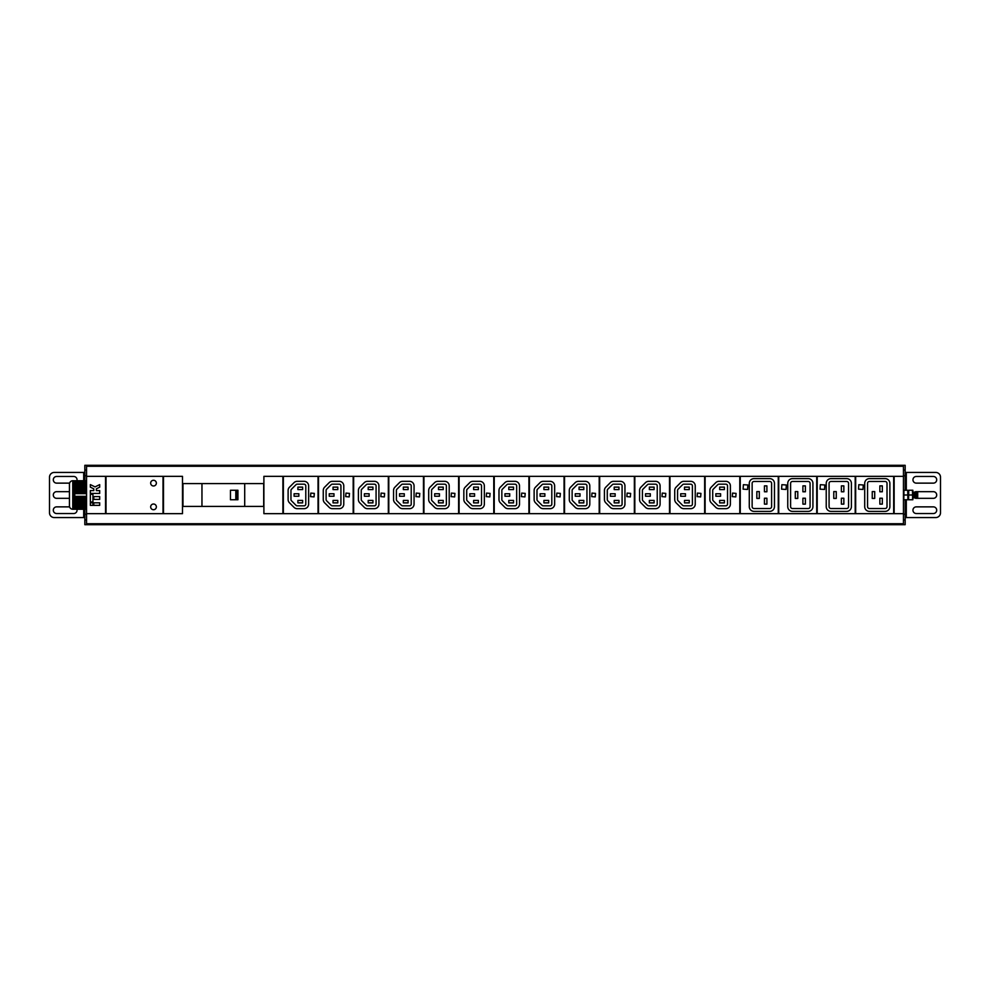 <?xml version="1.0" encoding="UTF-8"?>
<svg xmlns="http://www.w3.org/2000/svg" width="990" height="990" viewBox="0 0 990 990"><rect width="100%" height="100%" fill="white"/><g stroke="black" fill="none" stroke-linecap="round" stroke-linejoin="round"><path stroke-width="1.49" d="M903.449 466.265L86.551 466.265L86.551 465.312L903.449 465.312L903.449 476.339L894.143 476.339L894.143 513.662L903.449 513.662L903.449 524.688L86.551 524.688L86.551 476.339L105.546 476.339L105.546 513.662L86.551 513.662M86.551 466.265L86.551 476.339M150.666 483.132A2.846 2.846 0 0 0 153.512 485.979A2.846 2.846 0 0 0 156.358 483.132A2.846 2.846 0 0 0 153.512 480.274A2.846 2.846 0 0 0 150.666 483.132M150.666 506.868A2.846 2.846 0 0 0 153.512 509.726A2.846 2.846 0 0 0 156.358 506.868A2.846 2.846 0 0 0 153.512 504.021A2.846 2.846 0 0 0 150.666 506.868M106.017 513.662L163.016 513.662L163.016 476.339L106.017 476.339L106.017 513.662M163.486 476.339L163.486 513.662L182.482 513.662L182.482 476.339L163.486 476.339M263.897 476.339L263.897 513.662L282.892 513.662L282.892 476.339L263.897 476.339M283.363 476.339L283.363 513.662L318.038 513.662L318.038 476.339L283.363 476.339M318.508 476.339L318.508 513.662L353.183 513.662L353.183 476.339L318.508 476.339M353.653 476.339L353.653 513.662L388.328 513.662L388.328 476.339L353.653 476.339M388.798 476.339L388.798 513.662L423.473 513.662L423.473 476.339L388.798 476.339M423.943 476.339L423.943 513.662L458.618 513.662L458.618 476.339L423.943 476.339M459.1 476.339L459.1 513.662L493.763 513.662L493.763 476.339L459.1 476.339M494.245 476.339L494.245 513.662L528.908 513.662L528.908 476.339L494.245 476.339M529.39 476.339L529.39 513.662L564.053 513.662L564.053 476.339L529.39 476.339M564.535 476.339L564.535 513.662L599.197 513.662L599.197 476.339L564.535 476.339M599.68 476.339L599.68 513.662L634.355 513.662L634.355 476.339L599.68 476.339M634.825 476.339L634.825 513.662L669.5 513.662L669.5 476.339L634.825 476.339M669.97 476.339L669.97 513.662L704.645 513.662L704.645 476.339L669.97 476.339M705.115 476.339L705.115 513.662L739.79 513.662L739.79 476.339L705.115 476.339M740.26 476.339L740.26 513.662L778.264 513.662L778.264 476.339L740.26 476.339M778.734 476.339L778.734 513.662L816.725 513.662L816.725 476.339L778.734 476.339M817.208 476.339L817.208 513.662L855.199 513.662L855.199 476.339L817.208 476.339M855.669 476.339L855.669 513.662L893.673 513.662L893.673 476.339L855.669 476.339M263.699 483.603L182.964 483.603L182.964 506.397L263.699 506.397L263.699 483.603M201.96 483.603L201.96 506.397M244.703 483.603L244.703 506.397M230.46 490.248L230.46 499.752L237.922 499.752L237.922 490.248L230.46 490.248M308.632 504.12L308.632 485.88A4.554 4.554 0 0 0 304.066 481.326L297.235 481.326A4.554 4.554 0 0 0 294.005 482.662L289.451 487.216A4.554 4.554 0 0 0 288.115 490.446L288.115 499.554A4.554 4.554 0 0 0 289.451 502.784L294.005 507.338A4.554 4.554 0 0 0 297.235 508.674L304.066 508.674A4.554 4.554 0 0 0 308.632 504.12M304.066 505.828A1.708 1.708 0 0 0 305.786 504.12L305.786 485.88A1.708 1.708 0 0 0 304.066 484.172L297.235 484.172A1.708 1.708 0 0 0 296.022 484.667L291.468 489.233A1.708 1.708 0 0 0 290.961 490.446L290.961 499.554A1.708 1.708 0 0 0 291.468 500.767L296.022 505.333A1.708 1.708 0 0 0 297.235 505.828L304.066 505.828M294.092 496.238L298.844 496.238L298.844 493.763L294.092 493.763L294.092 496.238M297.891 502.883L302.643 502.883L302.643 500.42L297.891 500.42L297.891 502.883M297.891 487.117L297.891 489.58L302.643 489.58L302.643 487.117L297.891 487.117M310.526 496.609L314.04 496.906L314.325 493.391L310.81 493.094L310.526 496.609M343.778 504.12L343.778 485.88A4.554 4.554 0 0 0 339.224 481.326L332.38 481.326A4.554 4.554 0 0 0 329.15 482.662L324.596 487.216A4.554 4.554 0 0 0 323.26 490.446L323.26 499.554A4.554 4.554 0 0 0 324.596 502.784L329.15 507.338A4.554 4.554 0 0 0 332.38 508.674L339.224 508.674A4.554 4.554 0 0 0 343.778 504.12M339.224 505.828A1.708 1.708 0 0 0 340.931 504.12L340.931 485.88A1.708 1.708 0 0 0 339.224 484.172L332.38 484.172A1.708 1.708 0 0 0 331.167 484.667L326.613 489.233A1.708 1.708 0 0 0 326.106 490.446L326.106 499.554A1.708 1.708 0 0 0 326.613 500.767L331.167 505.333A1.708 1.708 0 0 0 332.38 505.828L339.224 505.828M329.249 496.238L333.989 496.238L333.989 493.763L329.249 493.763L329.249 496.238M333.048 502.883L337.788 502.883L337.788 500.42L333.048 500.42L333.048 502.883M333.048 487.117L333.048 489.58L337.788 489.58L337.788 487.117L333.048 487.117M345.671 496.609L349.185 496.906L349.482 493.391L345.968 493.094L345.671 496.609M378.923 504.12L378.923 485.88A4.554 4.554 0 0 0 374.368 481.326L367.525 481.326A4.554 4.554 0 0 0 364.295 482.662L359.741 487.216A4.554 4.554 0 0 0 358.405 490.446L358.405 499.554A4.554 4.554 0 0 0 359.741 502.784L364.295 507.338A4.554 4.554 0 0 0 367.525 508.674L374.368 508.674A4.554 4.554 0 0 0 378.923 504.12M374.368 505.828A1.708 1.708 0 0 0 376.076 504.12L376.076 485.88A1.708 1.708 0 0 0 374.368 484.172L367.525 484.172A1.708 1.708 0 0 0 366.312 484.667L361.758 489.233A1.708 1.708 0 0 0 361.251 490.446L361.251 499.554A1.708 1.708 0 0 0 361.758 500.767L366.312 505.333A1.708 1.708 0 0 0 367.525 505.828L374.368 505.828M364.394 496.238L369.134 496.238L369.134 493.763L364.394 493.763L364.394 496.238M368.193 502.883L372.933 502.883L372.933 500.42L368.193 500.42L368.193 502.883M368.193 487.117L368.193 489.58L372.933 489.58L372.933 487.117L368.193 487.117M380.828 496.609L384.343 496.906L384.627 493.391L381.113 493.094L380.828 496.609M414.068 504.12L414.068 485.88A4.554 4.554 0 0 0 409.514 481.326L402.67 481.326A4.554 4.554 0 0 0 399.44 482.662L394.886 487.216A4.554 4.554 0 0 0 393.55 490.446L393.55 499.554A4.554 4.554 0 0 0 394.886 502.784L399.44 507.338A4.554 4.554 0 0 0 402.67 508.674L409.514 508.674A4.554 4.554 0 0 0 414.068 504.12M409.514 505.828A1.708 1.708 0 0 0 411.221 504.12L411.221 485.88A1.708 1.708 0 0 0 409.514 484.172L402.67 484.172A1.708 1.708 0 0 0 401.457 484.667L396.903 489.233A1.708 1.708 0 0 0 396.396 490.446L396.396 499.554A1.708 1.708 0 0 0 396.903 500.767L401.457 505.333A1.708 1.708 0 0 0 402.67 505.828L409.514 505.828M399.539 496.238L404.291 496.238L404.291 493.763L399.539 493.763L399.539 496.238M403.338 502.883L408.09 502.883L408.09 500.42L403.338 500.42L403.338 502.883M403.338 487.117L403.338 489.58L408.09 489.58L408.09 487.117L403.338 487.117M415.973 496.609L419.488 496.906L419.772 493.391L416.258 493.094L415.973 496.609M449.213 504.12L449.213 485.88A4.554 4.554 0 0 0 444.659 481.326L437.815 481.326A4.554 4.554 0 0 0 434.598 482.662L430.031 487.216A4.554 4.554 0 0 0 428.695 490.446L428.695 499.554A4.554 4.554 0 0 0 430.031 502.784L434.598 507.338A4.554 4.554 0 0 0 437.815 508.674L444.659 508.674A4.554 4.554 0 0 0 449.213 504.12M444.659 505.828A1.708 1.708 0 0 0 446.366 504.12L446.366 485.88A1.708 1.708 0 0 0 444.659 484.172L437.815 484.172A1.708 1.708 0 0 0 436.602 484.667L432.048 489.233A1.708 1.708 0 0 0 431.541 490.446L431.541 499.554A1.708 1.708 0 0 0 432.048 500.767L436.602 505.333A1.708 1.708 0 0 0 437.815 505.828L444.659 505.828M434.684 496.238L439.436 496.238L439.436 493.763L434.684 493.763L434.684 496.238M438.483 502.883L443.235 502.883L443.235 500.42L438.483 500.42L438.483 502.883M438.483 487.117L438.483 489.58L443.235 489.58L443.235 487.117L438.483 487.117M451.118 496.609L454.633 496.906L454.917 493.391L451.403 493.094L451.118 496.609M484.358 504.12L484.358 485.88A4.554 4.554 0 0 0 479.804 481.326L472.96 481.326A4.554 4.554 0 0 0 469.743 482.662L465.176 487.216A4.554 4.554 0 0 0 463.84 490.446L463.84 499.554A4.554 4.554 0 0 0 465.176 502.784L469.743 507.338A4.554 4.554 0 0 0 472.96 508.674L479.804 508.674A4.554 4.554 0 0 0 484.358 504.12M479.804 505.828A1.708 1.708 0 0 0 481.511 504.12L481.511 485.88A1.708 1.708 0 0 0 479.804 484.172L472.96 484.172A1.708 1.708 0 0 0 471.747 484.667L467.193 489.233A1.708 1.708 0 0 0 466.698 490.446L466.698 499.554A1.708 1.708 0 0 0 467.193 500.767L471.747 505.333A1.708 1.708 0 0 0 472.96 505.828L479.804 505.828M469.829 496.238L474.581 496.238L474.581 493.763L469.829 493.763L469.829 496.238M473.628 502.883L478.38 502.883L478.38 500.42L473.628 500.42L473.628 502.883M473.628 487.117L473.628 489.58L478.38 489.58L478.38 487.117L473.628 487.117M486.263 496.609L489.778 496.906L490.062 493.391L486.548 493.094L486.263 496.609M519.503 504.12L519.503 485.88A4.554 4.554 0 0 0 514.949 481.326L508.105 481.326A4.554 4.554 0 0 0 504.888 482.662L500.321 487.216A4.554 4.554 0 0 0 498.985 490.446L498.985 499.554A4.554 4.554 0 0 0 500.321 502.784L504.888 507.338A4.554 4.554 0 0 0 508.105 508.674L514.949 508.674A4.554 4.554 0 0 0 519.503 504.12M514.949 505.828A1.708 1.708 0 0 0 516.656 504.12L516.656 485.88A1.708 1.708 0 0 0 514.949 484.172L508.105 484.172A1.708 1.708 0 0 0 506.905 484.667L502.338 489.233A1.708 1.708 0 0 0 501.843 490.446L501.843 499.554A1.708 1.708 0 0 0 502.338 500.767L506.905 505.333A1.708 1.708 0 0 0 508.105 505.828L514.949 505.828M504.974 496.238L509.726 496.238L509.726 493.763L504.974 493.763L504.974 496.238M508.773 502.883L513.525 502.883L513.525 500.42L508.773 500.42L508.773 502.883M508.773 487.117L508.773 489.58L513.525 489.58L513.525 487.117L508.773 487.117M521.408 496.609L524.923 496.906L525.207 493.391L521.693 493.094L521.408 496.609M554.648 504.12L554.648 485.88A4.554 4.554 0 0 0 550.093 481.326L543.25 481.326A4.554 4.554 0 0 0 540.033 482.662L535.466 487.216A4.554 4.554 0 0 0 534.13 490.446L534.13 499.554A4.554 4.554 0 0 0 535.466 502.784L540.033 507.338A4.554 4.554 0 0 0 543.25 508.674L550.093 508.674A4.554 4.554 0 0 0 554.648 504.12M550.093 505.828A1.708 1.708 0 0 0 551.801 504.12L551.801 485.88A1.708 1.708 0 0 0 550.093 484.172L543.25 484.172A1.708 1.708 0 0 0 542.05 484.667L537.483 489.233A1.708 1.708 0 0 0 536.988 490.446L536.988 499.554A1.708 1.708 0 0 0 537.483 500.767L542.05 505.333A1.708 1.708 0 0 0 543.25 505.828L550.093 505.828M540.119 496.238L544.871 496.238L544.871 493.763L540.119 493.763L540.119 496.238M543.918 502.883L548.67 502.883L548.67 500.42L543.918 500.42L543.918 502.883M543.918 487.117L543.918 489.58L548.67 489.58L548.67 487.117L543.918 487.117M556.553 496.609L560.068 496.906L560.352 493.391L556.838 493.094L556.553 496.609M589.805 504.12L589.805 485.88A4.554 4.554 0 0 0 585.239 481.326L578.395 481.326A4.554 4.554 0 0 0 575.178 482.662L570.611 487.216A4.554 4.554 0 0 0 569.287 490.446L569.287 499.554A4.554 4.554 0 0 0 570.611 502.784L575.178 507.338A4.554 4.554 0 0 0 578.395 508.674L585.239 508.674A4.554 4.554 0 0 0 589.805 504.12M585.239 505.828A1.708 1.708 0 0 0 586.946 504.12L586.946 485.88A1.708 1.708 0 0 0 585.239 484.172L578.395 484.172A1.708 1.708 0 0 0 577.195 484.667L572.628 489.233A1.708 1.708 0 0 0 572.133 490.446L572.133 499.554A1.708 1.708 0 0 0 572.628 500.767L577.195 505.333A1.708 1.708 0 0 0 578.395 505.828L585.239 505.828M575.264 496.238L580.016 496.238L580.016 493.763L575.264 493.763L575.264 496.238M579.063 502.883L583.815 502.883L583.815 500.42L579.063 500.42L579.063 502.883M579.063 487.117L579.063 489.58L583.815 489.58L583.815 487.117L579.063 487.117M591.698 496.609L595.213 496.906L595.497 493.391L591.983 493.094L591.698 496.609M624.95 504.12L624.95 485.88A4.554 4.554 0 0 0 620.384 481.326L613.553 481.326A4.554 4.554 0 0 0 610.323 482.662L605.769 487.216A4.554 4.554 0 0 0 604.432 490.446L604.432 499.554A4.554 4.554 0 0 0 605.769 502.784L610.323 507.338A4.554 4.554 0 0 0 613.553 508.674L620.384 508.674A4.554 4.554 0 0 0 624.95 504.12M620.384 505.828A1.708 1.708 0 0 0 622.091 504.12L622.091 485.88A1.708 1.708 0 0 0 620.384 484.172L613.553 484.172A1.708 1.708 0 0 0 612.34 484.667L607.773 489.233A1.708 1.708 0 0 0 607.278 490.446L607.278 499.554A1.708 1.708 0 0 0 607.773 500.767L612.34 505.333A1.708 1.708 0 0 0 613.553 505.828L620.384 505.828M610.409 496.238L615.161 496.238L615.161 493.763L610.409 493.763L610.409 496.238M614.208 502.883L618.96 502.883L618.96 500.42L614.208 500.42L614.208 502.883M614.208 487.117L614.208 489.58L618.96 489.58L618.96 487.117L614.208 487.117M626.843 496.609L630.358 496.906L630.642 493.391L627.128 493.094L626.843 496.609M660.095 504.12L660.095 485.88A4.554 4.554 0 0 0 655.529 481.326L648.698 481.326A4.554 4.554 0 0 0 645.468 482.662L640.914 487.216A4.554 4.554 0 0 0 639.577 490.446L639.577 499.554A4.554 4.554 0 0 0 640.914 502.784L645.468 507.338A4.554 4.554 0 0 0 648.698 508.674L655.529 508.674A4.554 4.554 0 0 0 660.095 504.12M655.529 505.828A1.708 1.708 0 0 0 657.236 504.12L657.236 485.88A1.708 1.708 0 0 0 655.529 484.172L648.698 484.172A1.708 1.708 0 0 0 647.485 484.667L642.918 489.233A1.708 1.708 0 0 0 642.423 490.446L642.423 499.554A1.708 1.708 0 0 0 642.918 500.767L647.485 505.333A1.708 1.708 0 0 0 648.698 505.828L655.529 505.828M645.554 496.238L650.306 496.238L650.306 493.763L645.554 493.763L645.554 496.238M649.353 502.883L654.105 502.883L654.105 500.42L649.353 500.42L649.353 502.883M649.353 487.117L649.353 489.58L654.105 489.58L654.105 487.117L649.353 487.117M661.988 496.609L665.503 496.906L665.787 493.391L662.273 493.094L661.988 496.609M695.24 504.12L695.24 485.88A4.554 4.554 0 0 0 690.673 481.326L683.843 481.326A4.554 4.554 0 0 0 680.613 482.662L676.059 487.216A4.554 4.554 0 0 0 674.722 490.446L674.722 499.554A4.554 4.554 0 0 0 676.059 502.784L680.613 507.338A4.554 4.554 0 0 0 683.843 508.674L690.673 508.674A4.554 4.554 0 0 0 695.24 504.12M690.673 505.828A1.708 1.708 0 0 0 692.394 504.12L692.394 485.88A1.708 1.708 0 0 0 690.673 484.172L683.843 484.172A1.708 1.708 0 0 0 682.63 484.667L678.076 489.233A1.708 1.708 0 0 0 677.568 490.446L677.568 499.554A1.708 1.708 0 0 0 678.076 500.767L682.63 505.333A1.708 1.708 0 0 0 683.843 505.828L690.673 505.828M680.699 496.238L685.451 496.238L685.451 493.763L680.699 493.763L680.699 496.238M684.498 502.883L689.25 502.883L689.25 500.42L684.498 500.42L684.498 502.883M684.498 487.117L684.498 489.58L689.25 489.58L689.25 487.117L684.498 487.117M697.133 496.609L700.648 496.906L700.932 493.391L697.418 493.094L697.133 496.609M730.385 504.12L730.385 485.88A4.554 4.554 0 0 0 725.818 481.326L718.988 481.326A4.554 4.554 0 0 0 715.758 482.662L711.204 487.216A4.554 4.554 0 0 0 709.867 490.446L709.867 499.554A4.554 4.554 0 0 0 711.204 502.784L715.758 507.338A4.554 4.554 0 0 0 718.988 508.674L725.818 508.674A4.554 4.554 0 0 0 730.385 504.12M725.818 505.828A1.708 1.708 0 0 0 727.539 504.12L727.539 485.88A1.708 1.708 0 0 0 725.818 484.172L718.988 484.172A1.708 1.708 0 0 0 717.775 484.667L713.221 489.233A1.708 1.708 0 0 0 712.713 490.446L712.713 499.554A1.708 1.708 0 0 0 713.221 500.767L717.775 505.333A1.708 1.708 0 0 0 718.988 505.828L725.818 505.828M715.844 496.238L720.596 496.238L720.596 493.763L715.844 493.763L715.844 496.238M719.656 502.883L724.395 502.883L724.395 500.42L719.656 500.42L719.656 502.883M719.656 487.117L719.656 489.58L724.395 489.58L724.395 487.117L719.656 487.117M732.278 496.609L735.793 496.906L736.077 493.391L732.563 493.094L732.278 496.609M749.282 506.632A4.752 4.752 0 0 0 754.034 511.385L769.713 511.385A4.752 4.752 0 0 0 774.465 506.632L774.465 483.368A4.752 4.752 0 0 0 769.713 478.615L754.034 478.615A4.752 4.752 0 0 0 749.282 483.368L749.282 506.632M752.14 506.632L752.14 483.368A1.906 1.906 0 0 1 754.034 481.462L769.713 481.462A1.906 1.906 0 0 1 771.606 483.368L771.606 506.632A1.906 1.906 0 0 1 769.713 508.538L754.034 508.538A1.906 1.906 0 0 1 752.14 506.632M756.843 498.416L759.305 498.416L759.305 491.585L756.843 491.585L756.843 498.416M764.441 504.12L766.904 504.12L766.904 498.23L764.441 498.23L764.441 504.12M764.441 485.88L764.441 491.77L766.904 491.77L766.904 485.88L764.441 485.88M743.106 489.159L747.574 489.444L747.858 484.976L743.391 484.692L743.106 489.159M787.755 506.632A4.752 4.752 0 0 0 792.507 511.385L808.174 511.385A4.752 4.752 0 0 0 812.926 506.632L812.926 483.368A4.752 4.752 0 0 0 808.174 478.615L792.507 478.615A4.752 4.752 0 0 0 787.755 483.368L787.755 506.632M790.602 506.632L790.602 483.368A1.906 1.906 0 0 1 792.507 481.462L808.174 481.462A1.906 1.906 0 0 1 810.08 483.368L810.08 506.632A1.906 1.906 0 0 1 808.174 508.538L792.507 508.538A1.906 1.906 0 0 1 790.602 506.632M795.304 498.416L797.779 498.416L797.779 491.585L795.304 491.585L795.304 498.416M802.902 504.12L805.377 504.12L805.377 498.23L802.902 498.23L802.902 504.12M802.902 485.88L802.902 491.77L805.377 491.77L805.377 485.88L802.902 485.88M781.58 489.159L786.048 489.444L786.332 484.976L781.865 484.692L781.58 489.159M826.229 506.632A4.752 4.752 0 0 0 830.981 511.385L846.648 511.385A4.752 4.752 0 0 0 851.4 506.632L851.4 483.368A4.752 4.752 0 0 0 846.648 478.615L830.981 478.615A4.752 4.752 0 0 0 826.229 483.368L826.229 506.632M829.076 506.632L829.076 483.368A1.906 1.906 0 0 1 830.981 481.462L846.648 481.462A1.906 1.906 0 0 1 848.554 483.368L848.554 506.632A1.906 1.906 0 0 1 846.648 508.538L830.981 508.538A1.906 1.906 0 0 1 829.076 506.632M833.778 498.416L836.253 498.416L836.253 491.585L833.778 491.585L833.778 498.416M841.376 504.12L843.851 504.12L843.851 498.23L841.376 498.23L841.376 504.12M841.376 485.88L841.376 491.77L843.851 491.77L843.851 485.88L841.376 485.88M820.054 489.159L824.521 489.444L824.806 484.976L820.339 484.692L820.054 489.159M864.703 506.632A4.752 4.752 0 0 0 869.443 511.385L885.122 511.385A4.752 4.752 0 0 0 889.874 506.632L889.874 483.368A4.752 4.752 0 0 0 885.122 478.615L869.443 478.615A4.752 4.752 0 0 0 864.703 483.368L864.703 506.632M867.549 506.632L867.549 483.368A1.906 1.906 0 0 1 869.443 481.462L885.122 481.462A1.906 1.906 0 0 1 887.015 483.368L887.015 506.632A1.906 1.906 0 0 1 885.122 508.538L869.443 508.538A1.906 1.906 0 0 1 867.549 506.632M872.252 498.416L874.715 498.416L874.715 491.585L872.252 491.585L872.252 498.416M879.85 504.12L882.325 504.12L882.325 498.23L879.85 498.23L879.85 504.12M879.85 485.88L879.85 491.77L882.325 491.77L882.325 485.88L879.85 485.88M858.528 489.159L862.983 489.444L863.268 484.976L858.813 484.692L858.528 489.159M903.449 513.662L903.449 476.339M914.005 492.575A3.329 3.329 0 0 1 914.488 492.203L914.995 497.846L915.465 492.154L915.948 497.846L916.022 492.834L917.087 497.846L916.616 492.154L917.012 492.834L917.705 492.154L917.705 497.611L917.012 492.834M916.134 497.846L916.059 492.834M915.193 497.834L915.107 492.834M912.953 496.671L913.077 497.834L913.683 497.166L913.572 492.154L914.042 497.846L914.636 497.166L914.711 492.154M914.253 497.834L913.758 492.154M913.312 497.821L912.805 492.154M917.099 497.834L917.445 497.166M917.705 496.671L917.371 492.154M90.362 505.383L92.936 505.383L92.936 502.821L90.362 502.821L90.362 505.383M93.79 505.383L99.681 505.383L99.681 502.821L93.79 502.821L93.79 505.383M90.362 501.967L92.936 501.967L92.936 494.27L90.362 494.27L90.362 501.967M93.79 499.406L99.681 499.406L99.681 496.584L93.79 496.584L93.79 499.406M90.362 493.416L99.681 493.416L99.681 490.595L96.352 490.595L96.352 488.825L99.681 487.179L99.681 484.617L95.065 486.894L90.362 484.617L90.362 487.179L93.79 488.837L93.79 490.595L90.362 490.595L90.362 493.416M905.169 519.936L903.449 519.936L903.449 514.231L905.169 514.231L905.169 524.688L903.449 524.688M905.169 514.231L905.169 499.752M905.169 490.248L905.169 465.312L903.449 465.312M905.169 475.769L903.449 475.769L903.449 470.064L905.169 470.064M906.308 490.248L906.308 472.44L935.748 472.44A4.752 4.752 0 0 1 940.5 477.192L940.5 512.808A4.752 4.752 0 0 1 935.748 517.56L905.169 517.56M914.327 497.698A3.329 3.329 0 0 0 916.282 498.329L933.372 498.329A3.329 3.329 0 0 0 936.701 495A3.329 3.329 0 0 0 933.372 491.671L916.282 491.671A3.329 3.329 0 0 0 914.562 492.154M933.372 513.525A3.329 3.329 0 0 0 936.701 510.196A3.329 3.329 0 0 0 933.372 506.868L916.282 506.868A3.329 3.329 0 0 0 912.953 510.196A3.329 3.329 0 0 0 916.282 513.525L933.372 513.525M933.372 476.475L916.282 476.475A3.329 3.329 0 0 0 912.953 479.804A3.329 3.329 0 0 0 916.282 483.132L933.372 483.132A3.329 3.329 0 0 0 936.701 479.804A3.329 3.329 0 0 0 933.372 476.475M906.308 472.44L905.169 472.44M84.831 470.064L86.551 470.064L86.551 475.769L84.831 475.769L84.831 465.312L86.551 465.312M84.831 475.769L84.831 480.756M84.831 509.244L84.831 524.688L86.551 524.688M84.831 514.231L86.551 514.231L86.551 519.936L84.831 519.936M83.692 509.244L83.692 517.56L54.252 517.56A4.752 4.752 0 0 1 49.5 512.808L49.5 477.192A4.752 4.752 0 0 1 54.252 472.44L84.831 472.44M69.448 491.671L56.628 491.671A3.329 3.329 0 0 0 53.299 495A3.329 3.329 0 0 0 56.628 498.329L69.448 498.329M76.911 480.756A3.329 3.329 0 0 0 73.718 476.475L56.628 476.475A3.329 3.329 0 0 0 53.299 479.804A3.329 3.329 0 0 0 56.628 483.132L69.585 483.132M69.585 506.868L56.628 506.868A3.329 3.329 0 0 0 53.299 510.196A3.329 3.329 0 0 0 56.628 513.525L73.718 513.525A3.329 3.329 0 0 0 76.911 509.244M83.692 517.56L84.831 517.56M908.313 499.752L908.201 490.471L908.09 499.752M907.731 495L903.932 495L903.932 490.248L907.731 490.248L907.867 499.245M903.932 495L903.796 499.245M903.932 499.752L907.731 499.752M912.842 490.248L912.842 499.752M913.213 492.834L912.805 491.869M912.483 495L908.684 495L908.684 490.248L912.483 490.248L912.619 499.245M908.684 495L908.548 499.245M908.684 499.752L912.483 499.752M72.777 480.756A3.329 3.329 0 0 0 69.448 484.073L69.448 505.927A3.329 3.329 0 0 0 72.777 509.244L74.201 509.244L74.201 480.756L72.777 480.756L72.777 509.244M74.201 480.954L74.856 480.756L74.621 483.429L86.551 483.429M86.551 489.233L74.201 489.283L86.551 489.604M74.201 488.726L86.551 488.577M86.551 487.179L74.201 487.229L86.551 487.55M74.201 485.979L86.551 485.496M86.551 485.125L74.411 485.125L74.485 484.457L74.374 485.496M86.551 484.098L74.522 484.098L74.621 483.429L74.485 484.457L86.551 484.457M74.794 482.402L74.683 483.058L74.794 482.402L86.551 482.402M74.201 486.721L86.551 486.523M86.551 486.152L74.299 486.523M74.201 503.279L86.551 503.848M74.201 502.326L86.551 502.821M74.201 501.274L86.551 501.794M86.551 493.342L74.794 493.342L74.683 492.686L74.794 496.658L86.551 496.658M86.551 492.315L74.621 492.315L74.522 491.659L74.683 492.686L86.551 492.686M86.551 491.288L74.485 491.288L74.411 490.632L74.522 491.659L86.551 491.659M86.551 490.26L74.201 490.149L86.551 490.632M86.551 499.368L74.411 499.368L74.485 498.713L74.201 499.851L86.551 499.74M86.551 498.341L74.522 498.341L74.621 497.685L74.485 498.713L86.551 498.713M86.551 497.314L74.683 497.314L74.794 496.658L74.621 497.685L86.551 497.685M74.201 500.024L74.299 500.767L86.551 500.767M86.551 507.598L74.794 507.598L74.683 506.942L74.856 509.244L74.201 508.872M86.551 506.571L74.621 506.571L74.522 505.902L74.683 506.942L86.551 506.942M86.551 505.543L74.485 505.543L74.411 504.875L74.522 505.902L86.551 505.902M74.201 504.021L74.411 504.875L86.551 504.875M74.856 480.756L86.551 480.756M74.856 482.105L86.551 482.105M74.856 493.651L86.551 493.651M74.262 488.206L86.551 488.206M74.683 483.058L86.551 483.058M74.856 496.349L86.551 496.349M74.856 507.895L86.551 507.895M74.374 504.504L86.551 504.504M74.299 503.477L86.551 503.477M74.275 501.423L86.551 501.423M74.262 502.45L86.551 502.45M74.324 500.396L86.551 500.396M74.856 509.244L86.551 509.244M903.449 523.735L86.551 523.735M235.806 490.248L235.806 499.752M236.449 490.248L236.449 499.752M237.687 490.248L237.687 499.752M906.308 517.56L906.308 499.752M83.692 472.44L83.692 480.756M237.922 490.248L237.922 499.752M916.493 497.166L916.876 497.834M915.552 497.166L915.936 497.834M914.599 497.166L914.983 497.834M914.03 497.834L913.646 497.166M914.513 492.166L914.116 492.834M912.693 497.166L913.077 497.834"/></g></svg>
